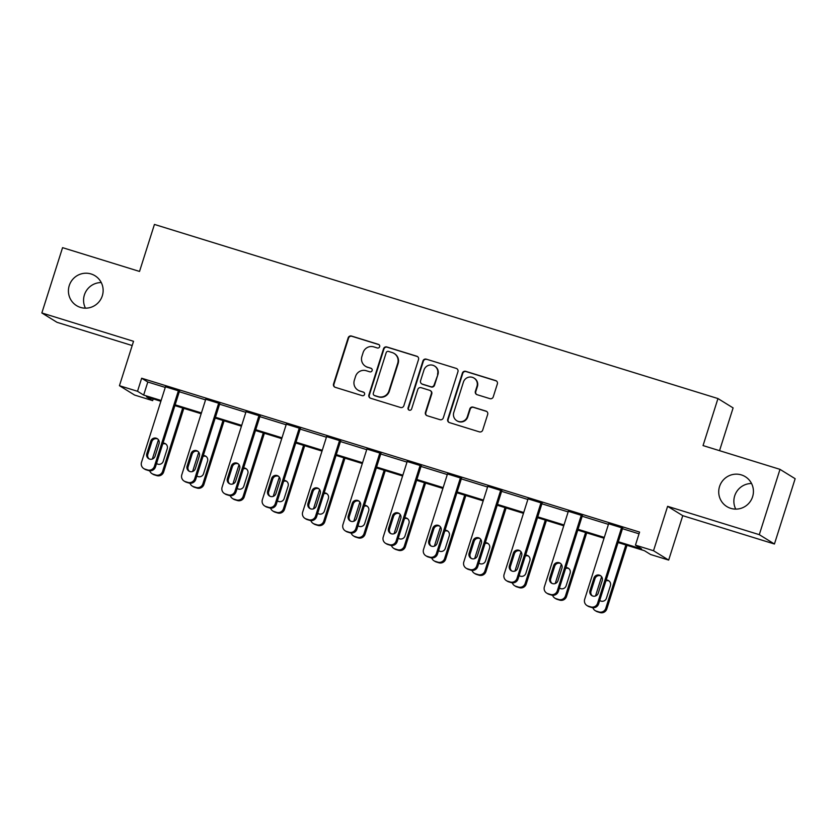 <?xml version="1.0" encoding="UTF-8"?>
<svg xmlns="http://www.w3.org/2000/svg" width="837" height="837" viewBox="0 0 837 837"><rect width="100%" height="100%" fill="white"/><g stroke="black" fill="none" stroke-linecap="round" stroke-linejoin="round"><path stroke-width="1.26" d="M379.653 346.717A1.883 1.852 -58.3 0 0 378.45 344.373L351.519 336.045A2.689 2.647 -58.3 0 0 348.171 337.824L333.534 383.974A2.689 2.647 -58.3 0 0 335.25 387.322L362.18 395.65A1.883 1.852 -58.3 0 0 363.75 392.25A1.883 1.852 -58.3 0 0 363.321 392.061L359.837 390.984A8.611 8.485 -58.3 0 1 354.333 380.27L355.547 376.42A8.611 8.485 -58.3 0 1 366.261 370.728L369.745 371.806A1.883 1.852 -58.3 0 0 371.314 368.406A1.883 1.852 -58.3 0 0 370.885 368.217L367.401 367.14A8.611 8.485 -58.3 0 1 361.898 356.426L363.112 352.576A8.611 8.485 -58.3 0 1 373.825 346.884L377.309 347.962A1.883 1.852 -58.3 0 0 379.653 346.717M379.067 344.698A1.883 1.852 -58.3 0 0 378.858 344.624L351.927 336.296A2.689 2.647 -58.3 0 0 348.579 338.075L333.942 384.235A2.689 2.647 -58.3 0 0 334.863 387.165M363.938 392.386A1.883 1.852 -58.3 0 0 363.729 392.312L359.837 390.984M371.502 368.542A1.883 1.852 -58.3 0 0 371.293 368.468L367.401 367.14M719.548 486.527A17.556 17.284 -58.3 0 0 726.851 506.573A17.556 17.284 -58.3 0 0 752.599 496.739A17.556 17.284 -58.3 0 0 745.296 476.692A17.556 17.284 -58.3 0 0 719.548 486.527M751.553 483.504A17.556 17.284 -58.3 0 0 735.744 509.116M69.251 285.584A17.556 17.284 -58.3 0 0 76.565 305.631A17.556 17.284 -58.3 0 0 102.313 295.796A17.556 17.284 -58.3 0 0 94.999 275.75A17.556 17.284 -58.3 0 0 69.251 285.584M101.256 282.561A17.556 17.284 -58.3 0 0 85.447 308.173M489.896 398.653A2.689 2.647 -58.3 0 0 493.244 396.874L497.356 383.921A2.689 2.647 -58.3 0 0 495.63 380.573L465.717 371.335A2.689 2.647 -58.3 0 0 462.369 373.114L447.732 419.264A2.689 2.647 -58.3 0 0 449.448 422.612L479.36 431.861A2.689 2.647 -58.3 0 0 482.708 430.082L487.678 414.441A2.689 2.647 -58.3 0 0 485.952 411.093L473.156 407.138A2.689 2.647 -58.3 0 0 469.798 408.916L467.339 416.669A7.198 7.094 -58.3 0 1 456.782 420.708A7.198 7.094 -58.3 0 1 453.78 412.484L463.416 382.101A7.198 7.094 -58.3 0 1 473.983 378.062A7.198 7.094 -58.3 0 1 476.985 386.286L475.374 391.35A2.689 2.647 -58.3 0 0 477.1 394.698L489.896 398.653M780 469.358L795.15 478.712L774.434 544.008L759.295 534.665L780 469.358L703.049 445.577L717.958 398.558L154.437 224.431L139.528 271.439L62.566 247.658L41.85 312.965L133.533 341.297L119.44 385.7L137.519 391.287L141.662 378.23L639.583 532.091L635.44 545.149L653.519 550.736L668.669 560.089L650.59 554.502L644.448 550.704L618.072 542.554M759.295 534.665L667.612 506.333L653.519 550.736M418.51 359.565A2.689 2.647 -58.3 0 0 416.795 356.217L386.882 346.978A2.689 2.647 -58.3 0 0 383.534 348.757L368.897 394.907A2.689 2.647 -58.3 0 0 370.613 398.255L400.525 407.493A2.689 2.647 -58.3 0 0 403.873 405.715L418.51 359.565M426.305 359.157L456.217 368.395A2.689 2.647 -58.3 0 1 457.933 371.743L443.296 417.893A2.689 2.647 -58.3 0 1 439.948 419.672L427.142 415.717A2.689 2.647 -58.3 0 1 425.426 412.369L431.358 393.662A2.689 2.647 -58.3 0 0 429.643 390.314L421.147 387.688A2.689 2.647 -58.3 0 0 417.799 389.467L411.616 408.948A1.883 1.852 -58.3 0 1 408.854 410.004A1.883 1.852 -58.3 0 1 408.069 407.86L422.947 360.935A2.689 2.647 -58.3 0 1 426.305 359.157L456.217 368.395M41.85 312.965L57 322.318L132.183 345.545M719.538 450.672L733.107 407.912L717.958 398.558M141.662 378.23L147.804 382.017L165.266 387.416M179.296 391.747L205.557 399.866M219.587 404.198L245.848 412.317M259.878 416.648L286.139 424.767M300.159 429.099L326.42 437.207M340.45 441.549L366.711 449.657M380.741 453.999L407.002 462.108M421.021 466.45L447.282 474.558M461.313 478.89L487.573 487.008M501.604 491.34L527.865 499.459M541.895 503.79L568.156 511.909M582.175 516.241L608.436 524.36M622.466 528.691L639.039 533.818M179.484 391.141L165.464 386.809M219.775 403.591L205.745 399.259M260.066 416.041L246.036 411.71M300.357 428.492L286.327 424.16M340.638 440.942L326.618 436.611M380.929 453.392L366.899 449.061M421.22 465.843L407.19 461.511M461.511 478.293L447.481 473.962M501.792 490.744L487.772 486.402M542.083 503.194L528.053 498.852M582.374 515.644L568.344 511.302M622.655 528.084L608.635 523.753M667.612 506.333L682.751 515.676L774.434 544.008M682.751 515.676L668.669 560.089M153.213 398.914L152.669 400.641L134.59 395.054L119.44 385.7M618.323 541.748L641.581 548.936L635.44 545.149M137.519 391.287L143.661 395.074L161.122 400.473M175.153 404.805L201.414 412.923M215.444 417.255L241.705 425.374M255.735 429.705L281.996 437.824M296.016 442.156L322.276 450.275M336.307 454.606L362.567 462.725M376.598 467.056L402.859 475.175M416.889 479.507L443.15 487.626M457.169 491.957L483.43 500.066M497.46 504.408L523.721 512.516M537.752 516.858L564.012 524.966M578.032 529.308L604.293 537.417M160.871 401.279L146.527 396.843L152.669 400.641M604.042 538.222L577.781 530.103M563.751 525.772L537.49 517.664M523.47 513.322L497.209 505.213M483.179 500.871L456.918 492.763M442.888 488.421L416.627 480.312M402.597 475.971L376.336 467.862M362.316 463.531L336.055 455.412M322.025 451.08L295.764 442.961M281.734 438.63L255.473 430.511M241.443 426.179L215.182 418.061M201.162 413.729L174.902 405.61M147.804 382.017L143.661 395.074M365.476 366.261L365.884 366.512A8.611 8.485 -58.3 0 0 367.809 367.391M357.912 390.105L358.33 390.356A8.611 8.485 -58.3 0 0 360.245 391.235M417.59 356.625A2.689 2.647 -58.3 0 0 417.203 356.468L387.29 347.229A2.689 2.647 -58.3 0 0 383.942 349.008L369.305 395.158A2.689 2.647 -58.3 0 0 370.226 398.098M388.535 351.425A1.883 1.852 -58.3 0 0 386.192 352.67L373.333 393.181A1.883 1.852 -58.3 0 0 374.537 395.524L378.219 396.665A8.611 8.485 -58.3 0 0 388.933 390.963L397.711 363.268A8.611 8.485 -58.3 0 0 392.208 352.565L388.535 351.425M374.118 395.336L374.526 395.587A1.883 1.852 -58.3 0 0 374.955 395.775L374.537 395.524M394.133 353.434L394.541 353.685A8.611 8.485 -58.3 0 1 398.13 363.52L389.341 391.214A8.611 8.485 -58.3 0 1 378.627 396.916L374.955 395.775M430.239 390.586L430.647 390.837A2.689 2.647 -58.3 0 1 431.766 393.913L425.834 412.631A2.689 2.647 -58.3 0 0 426.755 415.56M426.713 359.408A2.689 2.647 -58.3 0 0 423.365 361.186L408.477 408.111A1.883 1.852 -58.3 0 0 409.063 410.12M437.521 374.233A7.198 7.094 -58.3 0 0 434.518 366.01A7.198 7.094 -58.3 0 0 423.961 370.048L420.561 380.751A2.689 2.647 -58.3 0 0 422.287 384.099L430.773 386.715A2.689 2.647 -58.3 0 0 434.121 384.936L437.929 374.484A7.198 7.094 -58.3 0 0 434.937 366.261L434.518 366.01M421.681 383.827L422.089 384.078A2.689 2.647 -58.3 0 0 422.695 384.35L422.287 384.099M437.929 374.484L434.539 385.187A2.689 2.647 -58.3 0 1 431.191 386.976L422.695 384.35M473.983 378.062L474.391 378.314A7.198 7.094 -58.3 0 1 477.393 386.537L475.782 391.601A2.689 2.647 -58.3 0 0 476.703 394.541M456.782 420.708L457.19 420.959A7.198 7.094 -58.3 0 0 467.747 416.92L467.339 416.669M486.757 411.501A2.689 2.647 -58.3 0 0 486.36 411.344L473.564 407.389A2.689 2.647 -58.3 0 0 470.216 409.167L467.747 416.92M496.435 380.992A2.689 2.647 -58.3 0 0 496.038 380.835L466.125 371.586A2.689 2.647 -58.3 0 0 462.777 373.365L448.14 419.515A2.689 2.647 -58.3 0 0 449.061 422.455M152.344 459.032L158.444 439.781M182.696 408.027L162.608 471.367L163.633 472.005A5.482 5.399 121.7 0 1 156.801 475.625L154.228 474.83A5.482 5.399 121.7 0 1 153.004 474.276L151.978 473.648A5.482 5.399 -58.3 0 0 153.202 474.202L155.787 474.997A5.482 5.399 -58.3 0 0 162.608 471.367M183.816 408.372L163.633 472.005M156.634 463.206A4.384 4.321 -58.3 0 0 157.356 463.991M165.904 444.049A4.384 4.321 -58.3 0 0 162.744 443.945M156.529 463.51A4.384 4.321 -58.3 0 0 163.267 461.25L167.243 448.716A4.384 4.321 -58.3 0 0 163.016 443.066M149.718 470.792A5.482 5.399 -58.3 0 0 151.978 473.648M178.469 390.513L154.416 466.314A5.482 5.399 -58.3 0 1 147.594 469.944L145.01 469.149A5.482 5.399 -58.3 0 1 141.505 462.327L165.548 386.527M143.786 468.594L144.811 469.222A5.482 5.399 121.7 0 0 146.036 469.777L148.62 470.572A5.482 5.399 121.7 0 0 155.441 466.952L179.578 390.858M155.075 456.196A4.384 4.321 121.7 0 1 148.641 458.655A4.384 4.321 121.7 0 1 146.81 453.644L150.796 441.099A4.384 4.321 121.7 0 1 157.23 438.651A4.384 4.321 121.7 0 1 159.051 443.652L155.075 456.196M149.174 458.927A4.384 4.321 121.7 0 1 147.835 454.271L151.811 441.737A4.384 4.321 121.7 0 1 157.722 438.996M192.625 471.482L198.735 452.231M222.987 420.477L202.889 483.817L203.914 484.456A5.482 5.399 121.7 0 1 197.093 488.076L194.508 487.28A5.482 5.399 121.7 0 1 193.284 486.726L192.269 486.098A5.482 5.399 -58.3 0 0 193.493 486.653L196.067 487.448A5.482 5.399 -58.3 0 0 202.889 483.817M224.107 420.823L203.914 484.456M196.915 475.657A4.384 4.321 -58.3 0 0 197.647 476.431M206.195 456.5A4.384 4.321 -58.3 0 0 203.025 456.395M196.821 475.96A4.384 4.321 -58.3 0 0 203.548 473.7L207.534 461.156A4.384 4.321 -58.3 0 0 203.307 455.516M190.009 483.242A5.482 5.399 -58.3 0 0 192.269 486.098M232.916 483.932L239.026 464.681M263.278 432.928L243.18 496.268L244.205 496.906A5.482 5.399 121.7 0 1 237.384 500.526L234.799 499.731A5.482 5.399 121.7 0 1 233.575 499.176L232.55 498.538A5.482 5.399 -58.3 0 0 233.774 499.103L236.358 499.898A5.482 5.399 -58.3 0 0 243.18 496.268M264.387 433.263L244.205 496.906M237.206 488.097A4.384 4.321 -58.3 0 0 237.938 488.881M246.476 468.95A4.384 4.321 -58.3 0 0 243.316 468.846M237.112 488.41A4.384 4.321 -58.3 0 0 243.839 486.151L247.815 473.606A4.384 4.321 -58.3 0 0 243.598 467.967M230.29 495.692A5.482 5.399 -58.3 0 0 232.55 498.538M218.75 402.963L194.707 478.764A5.482 5.399 -58.3 0 1 187.886 482.394L185.301 481.599A5.482 5.399 -58.3 0 1 181.796 474.778L205.839 398.977M184.077 481.045L185.103 481.673A5.482 5.399 121.7 0 0 186.327 482.227L188.911 483.022A5.482 5.399 121.7 0 0 195.732 479.402L219.869 403.308M195.366 468.647A4.384 4.321 121.7 0 1 188.932 471.105A4.384 4.321 121.7 0 1 187.101 466.094L191.077 453.549A4.384 4.321 121.7 0 1 197.522 451.091A4.384 4.321 121.7 0 1 199.342 456.102L195.366 468.647M189.465 471.377A4.384 4.321 121.7 0 1 188.126 466.722L192.102 454.188A4.384 4.321 121.7 0 1 198.003 451.446M259.041 415.414L234.998 491.214A5.482 5.399 -58.3 0 1 228.177 494.845L225.592 494.05A5.482 5.399 -58.3 0 1 222.087 487.228L246.13 411.427M224.368 493.485L225.394 494.123A5.482 5.399 121.7 0 0 226.618 494.677L229.192 495.473A5.482 5.399 121.7 0 0 236.024 491.853L260.161 415.759M235.657 481.097A4.384 4.321 121.7 0 1 229.212 483.556A4.384 4.321 121.7 0 1 227.392 478.544L231.368 466A4.384 4.321 121.7 0 1 237.802 463.541A4.384 4.321 121.7 0 1 239.633 468.553L235.657 481.097M229.746 483.828A4.384 4.321 121.7 0 1 228.417 479.172L232.393 466.638A4.384 4.321 121.7 0 1 238.294 463.897M273.207 496.383L279.317 477.132M303.569 445.368L283.471 508.718L284.496 509.346A5.482 5.399 121.7 0 1 277.675 512.976L275.091 512.181A5.482 5.399 121.7 0 1 273.866 511.627L272.841 510.988A5.482 5.399 -58.3 0 0 274.065 511.553L276.649 512.349A5.482 5.399 -58.3 0 0 283.471 508.718M304.678 445.713L284.496 509.346M277.497 500.547A4.384 4.321 -58.3 0 0 278.229 501.332M286.767 481.401A4.384 4.321 -58.3 0 0 283.607 481.296M277.403 500.861A4.384 4.321 -58.3 0 0 284.13 498.601L288.106 486.056A4.384 4.321 -58.3 0 0 283.879 480.417M270.581 508.143A5.482 5.399 -58.3 0 0 272.841 510.988M313.488 508.833L319.598 489.582M343.85 457.818L323.762 521.169L324.777 521.796A5.482 5.399 121.7 0 1 317.955 525.427L315.382 524.632A5.482 5.399 121.7 0 1 314.157 524.077L313.132 523.439A5.482 5.399 -58.3 0 0 314.356 523.993L316.941 524.799A5.482 5.399 -58.3 0 0 323.762 521.169M344.97 458.163L324.777 521.796M317.788 512.997A4.384 4.321 -58.3 0 0 318.51 513.782M327.058 493.851A4.384 4.321 -58.3 0 0 323.888 493.746M317.683 513.301A4.384 4.321 -58.3 0 0 324.421 511.051L328.397 498.507A4.384 4.321 -58.3 0 0 324.17 492.867M310.872 520.593A5.482 5.399 -58.3 0 0 313.132 523.439M353.779 521.284L359.889 502.033M384.141 470.268L364.043 533.619L365.068 534.247A5.482 5.399 121.7 0 1 358.246 537.877L355.662 537.082A5.482 5.399 121.7 0 1 354.438 536.527L353.413 535.889A5.482 5.399 -58.3 0 0 354.637 536.444L357.221 537.249A5.482 5.399 -58.3 0 0 364.043 533.619M385.261 470.614L365.068 534.247M358.069 525.448A4.384 4.321 -58.3 0 0 358.801 526.232M367.349 506.301A4.384 4.321 -58.3 0 0 364.179 506.197M357.974 525.751A4.384 4.321 -58.3 0 0 364.702 523.491L368.678 510.957A4.384 4.321 -58.3 0 0 364.461 505.318M351.163 533.043A5.482 5.399 -58.3 0 0 353.413 535.889M299.332 427.864L275.279 503.665A5.482 5.399 -58.3 0 1 268.457 507.295L265.884 506.5A5.482 5.399 -58.3 0 1 262.368 499.679L286.421 423.867M264.659 505.935L265.674 506.573A5.482 5.399 121.7 0 0 266.898 507.128L269.483 507.923A5.482 5.399 121.7 0 0 276.304 504.292L300.441 428.209M275.938 493.548A4.384 4.321 121.7 0 1 269.504 496.006A4.384 4.321 121.7 0 1 267.683 490.995L271.659 478.45A4.384 4.321 121.7 0 1 278.093 475.991A4.384 4.321 121.7 0 1 279.924 481.003L275.938 493.548M270.037 496.278A4.384 4.321 121.7 0 1 268.698 491.622L272.684 479.088A4.384 4.321 121.7 0 1 278.585 476.347M339.623 440.314L315.57 516.115A5.482 5.399 -58.3 0 1 308.748 519.746L306.164 518.94A5.482 5.399 -58.3 0 1 302.659 512.129L326.702 436.318M304.94 518.385L305.965 519.024A5.482 5.399 121.7 0 0 307.189 519.578L309.774 520.373A5.482 5.399 121.7 0 0 316.595 516.743L340.732 440.66M316.229 505.998A4.384 4.321 121.7 0 1 309.795 508.446A4.384 4.321 121.7 0 1 307.964 503.435L311.939 490.9A4.384 4.321 121.7 0 1 318.384 488.442A4.384 4.321 121.7 0 1 320.205 493.453L316.229 505.998M310.328 508.729A4.384 4.321 121.7 0 1 308.989 504.073L312.965 491.528A4.384 4.321 121.7 0 1 318.866 488.798M379.904 452.765L355.861 528.565A5.482 5.399 -58.3 0 1 349.039 532.196L346.455 531.39A5.482 5.399 -58.3 0 1 342.95 524.569L366.993 448.768M345.231 530.836L346.256 531.474A5.482 5.399 121.7 0 0 347.481 532.029L350.065 532.824A5.482 5.399 121.7 0 0 356.886 529.193L381.023 453.11M356.52 518.438A4.384 4.321 121.7 0 1 350.086 520.896A4.384 4.321 121.7 0 1 348.255 515.885L352.231 503.351A4.384 4.321 121.7 0 1 358.665 500.892A4.384 4.321 121.7 0 1 360.496 505.904L356.52 518.438M350.619 521.179A4.384 4.321 121.7 0 1 349.28 516.523L353.256 503.979A4.384 4.321 121.7 0 1 359.157 501.248M394.07 533.734L400.18 514.483M424.432 482.719L404.334 546.069L405.359 546.697A5.482 5.399 121.7 0 1 398.538 550.327L395.953 549.532A5.482 5.399 121.7 0 1 394.729 548.978L393.704 548.34A5.482 5.399 -58.3 0 0 394.928 548.894L397.512 549.7A5.482 5.399 -58.3 0 0 404.334 546.069M425.541 483.064L405.359 546.697M398.36 537.898A4.384 4.321 -58.3 0 0 399.092 538.683M407.629 518.752A4.384 4.321 -58.3 0 0 404.47 518.647M398.266 538.201A4.384 4.321 -58.3 0 0 404.993 535.942L408.969 523.407A4.384 4.321 -58.3 0 0 404.752 517.758M391.444 545.494A5.482 5.399 -58.3 0 0 393.704 548.34M420.195 465.215L396.152 541.016A5.482 5.399 -58.3 0 1 389.331 544.646L386.746 543.841A5.482 5.399 -58.3 0 1 383.231 537.019L407.284 461.218M385.522 543.286L386.548 543.924A5.482 5.399 121.7 0 0 387.772 544.479L390.345 545.274A5.482 5.399 121.7 0 0 397.167 541.644L421.314 465.55M396.811 530.888A4.384 4.321 121.7 0 1 390.366 533.347A4.384 4.321 121.7 0 1 388.546 528.335L392.522 515.801A4.384 4.321 121.7 0 1 398.956 513.343A4.384 4.321 121.7 0 1 400.787 518.354L396.811 530.888M390.9 533.629A4.384 4.321 121.7 0 1 389.571 528.974L393.547 516.429A4.384 4.321 121.7 0 1 399.448 513.698M434.361 546.184L440.461 526.923M464.713 495.169L444.625 558.52L445.65 559.147A5.482 5.399 121.7 0 1 438.829 562.778L436.244 561.983A5.482 5.399 121.7 0 1 435.02 561.418L433.995 560.79A5.482 5.399 -58.3 0 0 435.219 561.345L437.803 562.14A5.482 5.399 -58.3 0 0 444.625 558.52M465.832 495.514L445.65 559.147M438.651 550.348A4.384 4.321 -58.3 0 0 439.383 551.133M447.921 531.202A4.384 4.321 -58.3 0 0 444.761 531.097M438.546 550.652A4.384 4.321 -58.3 0 0 445.284 548.392L449.26 535.858A4.384 4.321 -58.3 0 0 445.033 530.208M431.735 557.944A5.482 5.399 -58.3 0 0 433.995 560.79M460.486 477.655L436.433 553.466A5.482 5.399 -58.3 0 1 429.611 557.086L427.027 556.291A5.482 5.399 -58.3 0 1 423.522 549.47L447.575 473.669M425.803 555.737L426.828 556.364A5.482 5.399 121.7 0 0 428.052 556.929L430.636 557.724A5.482 5.399 121.7 0 0 437.458 554.094L461.595 478M437.092 543.339A4.384 4.321 121.7 0 1 430.657 545.797A4.384 4.321 121.7 0 1 428.826 540.786L432.813 528.252A4.384 4.321 121.7 0 1 439.247 525.793A4.384 4.321 121.7 0 1 441.068 530.804L437.092 543.339M431.191 546.08A4.384 4.321 121.7 0 1 429.852 541.424L433.828 528.879A4.384 4.321 121.7 0 1 439.739 526.149M474.642 558.635L480.752 539.373M505.004 507.62L484.916 570.97L485.931 571.598A5.482 5.399 121.7 0 1 479.109 575.228L476.525 574.423A5.482 5.399 121.7 0 1 475.301 573.868L474.286 573.24A5.482 5.399 -58.3 0 0 475.51 573.795L478.084 574.59A5.482 5.399 -58.3 0 0 484.916 570.97M506.123 507.965L485.931 571.598M478.931 562.799A4.384 4.321 -58.3 0 0 479.664 563.583M488.212 543.642A4.384 4.321 -58.3 0 0 485.041 543.537M478.837 563.102A4.384 4.321 -58.3 0 0 485.575 560.842L489.551 548.308A4.384 4.321 -58.3 0 0 485.324 542.658M472.026 570.384A5.482 5.399 -58.3 0 0 474.286 573.24M500.767 490.105L476.724 565.917A5.482 5.399 -58.3 0 1 469.902 569.537L467.318 568.741A5.482 5.399 -58.3 0 1 463.813 561.92L487.856 486.119M466.094 568.187L467.119 568.815A5.482 5.399 121.7 0 0 468.343 569.369L470.928 570.175A5.482 5.399 121.7 0 0 477.749 566.544L501.886 490.451M477.383 555.789A4.384 4.321 121.7 0 1 470.949 558.248A4.384 4.321 121.7 0 1 469.118 553.236L473.093 540.702A4.384 4.321 121.7 0 1 479.538 538.243A4.384 4.321 121.7 0 1 481.359 543.255L477.383 555.789M471.482 558.53A4.384 4.321 121.7 0 1 470.143 553.864L474.119 541.33A4.384 4.321 121.7 0 1 480.019 538.589M514.933 571.085L521.043 551.824M545.295 520.07L525.197 583.42L526.222 584.048A5.482 5.399 121.7 0 1 519.4 587.679L516.816 586.873A5.482 5.399 121.7 0 1 515.592 586.318L514.567 585.691A5.482 5.399 -58.3 0 0 515.791 586.245L518.375 587.04A5.482 5.399 -58.3 0 0 525.197 583.42M546.404 520.415L526.222 584.048M519.222 575.249A4.384 4.321 -58.3 0 0 519.955 576.034M528.503 556.092A4.384 4.321 -58.3 0 0 525.333 555.988M519.128 575.553A4.384 4.321 -58.3 0 0 525.856 573.293L529.831 560.759A4.384 4.321 -58.3 0 0 525.615 555.109M512.307 582.834A5.482 5.399 -58.3 0 0 514.567 585.691M541.058 502.556L517.015 578.367A5.482 5.399 -58.3 0 1 510.193 581.987L507.609 581.192A5.482 5.399 -58.3 0 1 504.104 574.37L528.147 498.57M506.385 580.637L507.41 581.265A5.482 5.399 121.7 0 0 508.634 581.82L511.219 582.625A5.482 5.399 121.7 0 0 518.04 578.995L542.177 502.901M517.674 568.239A4.384 4.321 121.7 0 1 511.229 570.698A4.384 4.321 121.7 0 1 509.409 565.686L513.384 553.152A4.384 4.321 121.7 0 1 519.819 550.694A4.384 4.321 121.7 0 1 521.65 555.705L517.674 568.239M511.773 570.98A4.384 4.321 121.7 0 1 510.434 566.314L514.41 553.78A4.384 4.321 121.7 0 1 520.311 551.039M555.224 583.535L561.334 564.274M585.586 532.52L565.488 595.86L566.513 596.499A5.482 5.399 121.7 0 1 559.691 600.129L557.107 599.323A5.482 5.399 121.7 0 1 555.883 598.769L554.858 598.141A5.482 5.399 -58.3 0 0 556.082 598.696L558.666 599.491A5.482 5.399 -58.3 0 0 565.488 595.86M586.695 532.866L566.513 596.499M559.514 587.7A4.384 4.321 -58.3 0 0 560.246 588.484M568.783 568.543A4.384 4.321 -58.3 0 0 565.624 568.438M559.419 588.003A4.384 4.321 -58.3 0 0 566.147 585.743L570.123 573.209A4.384 4.321 -58.3 0 0 565.896 567.559M552.598 595.285A5.482 5.399 -58.3 0 0 554.858 598.141M581.349 515.006L557.306 590.807A5.482 5.399 -58.3 0 1 550.474 594.437L547.9 593.642A5.482 5.399 -58.3 0 1 544.385 586.821L568.438 511.02M546.676 593.088L547.691 593.715A5.482 5.399 121.7 0 0 548.915 594.27L551.499 595.076A5.482 5.399 121.7 0 0 558.321 591.445L582.458 515.351M557.965 580.69A4.384 4.321 121.7 0 1 551.52 583.148A4.384 4.321 121.7 0 1 549.7 578.137L553.675 565.603A4.384 4.321 121.7 0 1 560.11 563.144A4.384 4.321 121.7 0 1 561.941 568.156L557.965 580.69M552.054 583.431A4.384 4.321 121.7 0 1 550.715 578.765L554.701 566.231A4.384 4.321 121.7 0 1 560.602 563.489M595.505 595.975L601.615 576.724M625.867 544.971L605.779 608.311L606.804 608.949A5.482 5.399 121.7 0 1 599.972 612.569L597.398 611.774A5.482 5.399 121.7 0 1 596.174 611.219L595.149 610.591A5.482 5.399 -58.3 0 0 596.373 611.146L598.957 611.941A5.482 5.399 -58.3 0 0 605.779 608.311M626.986 545.316L606.804 608.949M599.805 600.15A4.384 4.321 -58.3 0 0 600.527 600.935M609.074 580.993A4.384 4.321 -58.3 0 0 605.904 580.888M599.7 600.453A4.384 4.321 -58.3 0 0 606.438 598.193L610.414 585.659A4.384 4.321 -58.3 0 0 606.187 580.01M592.889 607.735A5.482 5.399 -58.3 0 0 595.149 610.591M621.64 527.456L597.587 603.257A5.482 5.399 -58.3 0 1 590.765 606.888L588.181 606.093A5.482 5.399 -58.3 0 1 584.676 599.271L608.719 523.47M586.957 605.538L587.982 606.166A5.482 5.399 121.7 0 0 589.206 606.72L591.79 607.516A5.482 5.399 121.7 0 0 598.612 603.895L622.749 527.802M598.246 593.14A4.384 4.321 121.7 0 1 591.811 595.599A4.384 4.321 121.7 0 1 589.98 590.587L593.956 578.043A4.384 4.321 121.7 0 1 600.401 575.594A4.384 4.321 121.7 0 1 602.221 580.596L598.246 593.14M592.345 595.871A4.384 4.321 121.7 0 1 591.006 591.215L594.981 578.681A4.384 4.321 121.7 0 1 600.893 575.94M153.202 474.202L154.228 474.83M155.787 474.997L156.801 475.625M155.441 466.952L154.416 466.314M148.62 470.572L147.594 469.944M146.036 469.777L145.01 469.149M146.81 453.644L147.835 454.271M150.796 441.099L151.811 441.737M193.493 486.653L194.508 487.28M196.067 487.448L197.093 488.076M233.774 499.103L234.799 499.731M236.358 499.898L237.384 500.526M195.732 479.402L194.707 478.764M188.911 483.022L187.886 482.394M186.327 482.227L185.301 481.599M187.101 466.094L188.126 466.722M191.077 453.549L192.102 454.188M236.024 491.853L234.998 491.214M229.192 495.473L228.177 494.845M226.618 494.677L225.592 494.05M227.392 478.544L228.417 479.172M231.368 466L232.393 466.638M274.065 511.553L275.091 512.181M276.649 512.349L277.675 512.976M314.356 523.993L315.382 524.632M316.941 524.799L317.955 525.427M354.637 536.444L355.662 537.082M357.221 537.249L358.246 537.877M276.304 504.292L275.279 503.665M269.483 507.923L268.457 507.295M266.898 507.128L265.884 506.5M267.683 490.995L268.698 491.622M271.659 478.45L272.684 479.088M316.595 516.743L315.57 516.115M309.774 520.373L308.748 519.746M307.189 519.578L306.164 518.94M307.964 503.435L308.989 504.073M311.939 490.9L312.965 491.528M356.886 529.193L355.861 528.565M350.065 532.824L349.039 532.196M347.481 532.029L346.455 531.39M348.255 515.885L349.28 516.523M352.231 503.351L353.256 503.979M394.928 548.894L395.953 549.532M397.512 549.7L398.538 550.327M397.167 541.644L396.152 541.016M390.345 545.274L389.331 544.646M387.772 544.479L386.746 543.841M388.546 528.335L389.571 528.974M392.522 515.801L393.547 516.429M435.219 561.345L436.244 561.983M437.803 562.14L438.829 562.778M437.458 554.094L436.433 553.466M430.636 557.724L429.611 557.086M428.052 556.929L427.027 556.291M428.826 540.786L429.852 541.424M432.813 528.252L433.828 528.879M475.51 573.795L476.525 574.423M478.084 574.59L479.109 575.228M477.749 566.544L476.724 565.917M470.928 570.175L469.902 569.537M468.343 569.369L467.318 568.741M469.118 553.236L470.143 553.864M473.093 540.702L474.119 541.33M515.791 586.245L516.816 586.873M518.375 587.04L519.4 587.679M518.04 578.995L517.015 578.367M511.219 582.625L510.193 581.987M508.634 581.82L507.609 581.192M509.409 565.686L510.434 566.314M513.384 553.152L514.41 553.78M556.082 598.696L557.107 599.323M558.666 599.491L559.691 600.129M558.321 591.445L557.306 590.807M551.499 595.076L550.474 594.437M548.915 594.27L547.9 593.642M549.7 578.137L550.715 578.765M553.675 565.603L554.701 566.231M596.373 611.146L597.398 611.774M598.957 611.941L599.972 612.569M598.612 603.895L597.587 603.257M591.79 607.516L590.765 606.888M589.206 606.72L588.181 606.093M589.98 590.587L591.006 591.215M593.956 578.043L594.981 578.681"/></g></svg>
